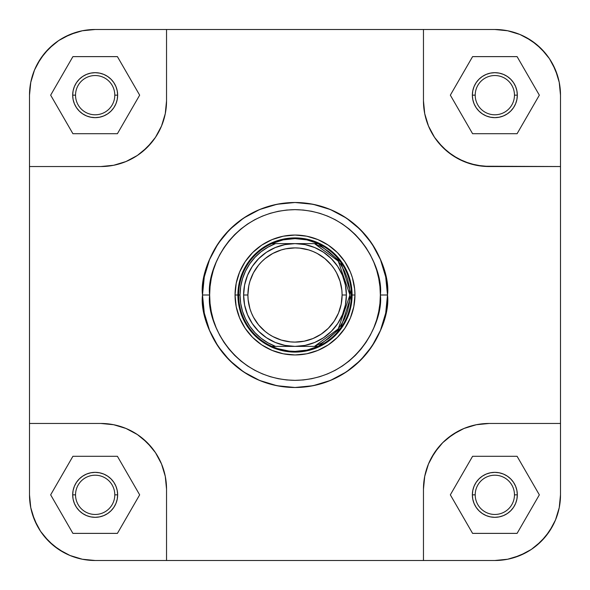 <?xml version="1.0" encoding="UTF-8"?>
<svg xmlns="http://www.w3.org/2000/svg" width="590" height="590" viewBox="0 0 590 590"><rect width="100%" height="100%" fill="white"/><g stroke="black" fill="none" stroke-linecap="round" stroke-linejoin="round"><path stroke-width="0.89" d="M37.251 64.207L34.5 70.033L37.251 64.207L44.405 53.506L53.506 44.405L58.683 40.562L70.033 34.5L82.298 30.776M525.793 37.251L519.967 34.5L525.793 37.251L536.494 44.405L545.595 53.506L549.438 58.683L555.5 70.033L559.224 82.298M552.749 525.793L555.5 519.967L552.749 525.793L545.595 536.494L536.494 545.595L531.317 549.438L519.967 555.5L507.702 559.224M64.207 552.749L70.033 555.5L64.207 552.749L53.506 545.595L44.405 536.494L40.562 531.317L34.5 519.967L30.776 507.702M30.761 82.349L34.5 70.033L30.761 82.349L29.5 95.16L30.761 82.349L29.5 95.16L29.5 423.465L100.868 423.465L113.678 424.726L100.868 423.465L29.5 423.465L29.5 494.84L30.761 507.651L34.5 519.967L40.562 531.317L37.251 525.793L32.325 513.897L30.761 507.651L29.5 494.84L29.5 95.16A65.66 65.66 0 0 1 95.16 29.5L82.349 30.761L70.033 34.5L58.683 40.562L64.207 37.251L76.103 32.325L82.349 30.761L95.16 29.5L494.84 29.5A65.66 65.66 0 0 1 560.5 95.16L559.239 82.349L555.5 70.033L549.438 58.683L552.749 64.207L557.675 76.103L559.239 82.349L560.5 95.16L560.5 494.84L559.239 507.651L555.5 519.967L559.239 507.651L560.5 494.84L559.239 507.651M29.5 494.84A65.66 65.66 0 0 0 95.16 560.5L423.465 560.5L423.465 489.132L424.726 476.322L423.465 489.132L423.465 560.5L494.84 560.5L507.651 559.239L519.967 555.5L531.317 549.438L525.793 552.749L513.897 557.675L507.651 559.239L494.84 560.5L95.16 560.5L82.349 559.239L70.033 555.5L82.349 559.239L95.16 560.5L82.349 559.239M95.16 29.5L166.535 29.5L166.535 100.868L165.274 113.678L166.535 100.868L166.535 29.5L494.84 29.5L507.651 30.761L519.967 34.5L507.651 30.761L494.84 29.5L507.651 30.761M514.465 494.84A19.625 19.625 0 0 0 494.84 475.208A19.625 19.625 0 0 0 475.208 494.84L472.354 494.84A22.479 22.479 0 0 1 494.84 472.354A22.479 22.479 0 0 1 517.319 494.84L514.465 494.84A19.625 19.625 0 0 1 494.84 514.465A19.625 19.625 0 0 1 475.208 494.84A19.625 19.625 0 0 1 494.84 475.208A19.625 19.625 0 0 1 514.465 494.84L517.319 494.84L516.892 499.221L515.608 503.44L513.529 507.326L510.733 510.733L507.326 513.529L503.44 515.608L499.221 516.892L494.84 517.319L490.452 516.892L486.234 515.608L482.347 513.529L478.94 510.733L476.145 507.326L474.065 503.44L472.789 499.221L472.354 494.84L472.789 490.452L474.065 486.234L476.145 482.347L478.94 478.94L482.347 476.145L486.234 474.065L490.452 472.789L494.84 472.354L499.221 472.789L503.44 474.065L507.326 476.145L510.733 478.94L513.529 482.347L515.608 486.234L516.892 490.452L517.319 494.84A22.479 22.479 0 0 1 494.84 517.319A22.479 22.479 0 0 1 472.354 494.84L475.208 494.84A19.625 19.625 0 0 0 494.84 514.465A19.625 19.625 0 0 0 514.465 494.84M114.792 494.84A19.625 19.625 0 0 0 95.16 475.208A19.625 19.625 0 0 0 75.535 494.84L72.681 494.84A22.479 22.479 0 0 1 95.16 472.354A22.479 22.479 0 0 1 117.646 494.84L114.792 494.84A19.625 19.625 0 0 1 95.16 514.465A19.625 19.625 0 0 1 75.535 494.84A19.625 19.625 0 0 1 95.16 475.208A19.625 19.625 0 0 1 114.792 494.84L117.646 494.84L117.211 499.221L115.935 503.44L113.855 507.326L111.06 510.733L107.653 513.529L103.766 515.608L99.548 516.892L95.16 517.319L90.779 516.892L86.56 515.608L82.674 513.529L79.267 510.733L76.471 507.326L74.392 503.44L73.108 499.221L72.681 494.84L73.108 490.452L74.392 486.234L76.471 482.347L79.267 478.94L82.674 476.145L86.56 474.065L90.779 472.789L95.16 472.354L99.548 472.789L103.766 474.065L107.653 476.145L111.06 478.94L113.855 482.347L115.935 486.234L117.211 490.452L117.646 494.84A22.479 22.479 0 0 1 95.16 517.319A22.479 22.479 0 0 1 72.681 494.84L75.535 494.84A19.625 19.625 0 0 0 95.16 514.465A19.625 19.625 0 0 0 114.792 494.84M114.792 95.16A19.625 19.625 0 0 0 95.16 75.535A19.625 19.625 0 0 0 75.535 95.16L72.681 95.16A22.479 22.479 0 0 1 95.16 72.681A22.479 22.479 0 0 1 117.646 95.16L114.792 95.16A19.625 19.625 0 0 1 95.16 114.792A19.625 19.625 0 0 1 75.535 95.16A19.625 19.625 0 0 1 95.16 75.535A19.625 19.625 0 0 1 114.792 95.16L117.646 95.16L117.211 99.548L115.935 103.766L113.855 107.653L111.06 111.06L107.653 113.855L103.766 115.935L99.548 117.211L95.16 117.646L90.779 117.211L86.56 115.935L82.674 113.855L79.267 111.06L76.471 107.653L74.392 103.766L73.108 99.548L72.681 95.16L73.108 90.779L74.392 86.56L76.471 82.674L79.267 79.267L82.674 76.471L86.56 74.392L90.779 73.108L95.16 72.681L99.548 73.108L103.766 74.392L107.653 76.471L111.06 79.267L113.855 82.674L115.935 86.56L117.211 90.779L117.646 95.16A22.479 22.479 0 0 1 95.16 117.646A22.479 22.479 0 0 1 72.681 95.16L75.535 95.16A19.625 19.625 0 0 0 95.16 114.792A19.625 19.625 0 0 0 114.792 95.16M514.465 95.16A19.625 19.625 0 0 0 494.84 75.535A19.625 19.625 0 0 0 475.208 95.16L472.354 95.16A22.479 22.479 0 0 1 494.84 72.681A22.479 22.479 0 0 1 517.319 95.16L514.465 95.16A19.625 19.625 0 0 1 494.84 114.792A19.625 19.625 0 0 1 475.208 95.16A19.625 19.625 0 0 1 494.84 75.535A19.625 19.625 0 0 1 514.465 95.16L517.319 95.16L516.892 99.548L515.608 103.766L513.529 107.653L510.733 111.06L507.326 113.855L503.44 115.935L499.221 117.211L494.84 117.646L490.452 117.211L486.234 115.935L482.347 113.855L478.94 111.06L476.145 107.653L474.065 103.766L472.789 99.548L472.354 95.16L472.789 90.779L474.065 86.56L476.145 82.674L478.94 79.267L482.347 76.471L486.234 74.392L490.452 73.108L494.84 72.681L499.221 73.108L503.44 74.392L507.326 76.471L510.733 79.267L513.529 82.674L515.608 86.56L516.892 90.779L517.319 95.16A22.479 22.479 0 0 1 494.84 117.646A22.479 22.479 0 0 1 472.354 95.16L475.208 95.16A19.625 19.625 0 0 0 494.84 114.792A19.625 19.625 0 0 0 514.465 95.16M354.951 295L352.097 295L354.951 295L354.664 289.122L352.37 277.595L350.386 272.056L344.848 261.695L337.392 252.608L328.306 245.152L317.944 239.614L306.697 236.199L295 235.049L283.303 236.199L272.056 239.614L261.695 245.152L252.608 252.608L245.152 261.695L239.614 272.056L236.199 283.303L235.049 295A59.951 59.951 0 0 1 295 235.049A59.951 59.951 0 0 1 354.951 295A59.951 59.951 0 0 1 295 354.951A59.951 59.951 0 0 1 235.049 295L236.199 306.697L239.614 317.944L245.152 328.306L252.608 337.392L261.695 344.848L272.056 350.386L283.303 353.801L295 354.951L306.697 353.801L317.944 350.386L328.306 344.848L337.392 337.392L344.848 328.306L350.386 317.944L353.801 306.697L354.951 295M239.002 283.864L242.247 273.148L239.002 283.864L237.903 295L235.049 295L237.903 295A57.097 57.097 0 0 1 295 237.903A57.097 57.097 0 0 1 352.097 295A57.097 57.097 0 0 0 295 237.903A57.097 57.097 0 0 0 237.903 295L238.618 295A56.382 56.382 0 0 0 271.798 346.389L275.523 346.389A54.959 54.959 0 0 1 240.042 295L238.618 295L240.042 295A54.959 54.959 0 0 1 275.523 243.611L271.798 243.611A56.382 56.382 0 0 1 351.382 295L352.097 295L351.382 295A56.382 56.382 0 0 1 271.798 346.389A56.382 56.382 0 0 1 271.798 243.611A56.382 56.382 0 0 0 238.618 295L237.903 295A57.097 57.097 0 0 0 295 352.097A57.097 57.097 0 0 0 352.097 295A57.097 57.097 0 0 1 295 352.097A57.097 57.097 0 0 1 237.903 295L239.002 306.136L242.247 316.852L239.002 306.136M380.358 295C383.788 319.972 358.182 379.193 295 380.358C231.818 379.193 206.212 319.972 209.642 295L202.503 295C198.786 322.059 226.538 386.236 295 387.497C363.462 386.236 391.214 322.059 387.497 295L380.358 295L379.945 303.363L378.721 311.653L376.685 319.78L373.861 327.664L370.284 335.238L365.977 342.421L360.984 349.155L355.357 355.357L349.155 360.984L342.421 365.977L335.238 370.284L327.664 373.861L319.78 376.685L311.653 378.721L303.363 379.945L295 380.358L286.637 379.945L278.347 378.721L270.22 376.685L262.336 373.861L254.762 370.284L247.579 365.977L240.845 360.984L234.643 355.357L229.016 349.155L224.023 342.421L219.716 335.238L216.139 327.664L213.315 319.78L211.279 311.653L210.055 303.363L209.642 295L210.055 286.637L211.279 278.347L213.315 270.22L216.139 262.336L219.716 254.762L224.023 247.579L229.016 240.845L234.643 234.643L240.845 229.016L247.579 224.023L254.762 219.716L262.336 216.139L270.22 213.315L278.347 211.279L286.637 210.055L295 209.642L303.363 210.055L311.653 211.279L319.78 213.315L327.664 216.139L335.238 219.716L342.421 224.023L349.155 229.016L355.357 234.643L360.984 240.845L365.977 247.579L370.284 254.762L373.861 262.336L376.685 270.22L378.721 278.347L379.945 286.637L380.358 295L387.497 295A92.497 92.497 0 0 1 295 387.497A92.497 92.497 0 0 1 202.503 295A92.497 92.497 0 0 1 295 202.503A92.497 92.497 0 0 1 387.497 295L385.72 276.953L380.454 259.6L371.906 243.611L360.401 229.599L346.389 218.094L330.4 209.546L313.047 204.28L295 202.503L276.953 204.28L259.6 209.546L243.611 218.094L229.599 229.599L218.094 243.611L209.546 259.6L204.28 276.953L202.503 295L204.28 313.047L209.546 330.4L218.094 346.389L229.599 360.401L243.611 371.906L259.6 380.454L276.953 385.72L295 387.497L313.047 385.72L330.4 380.454L346.389 371.906L360.401 360.401L371.906 346.389L380.454 330.4L385.72 313.047L387.497 295C391.214 267.941 363.462 203.764 295 202.503C226.538 203.764 198.786 267.941 202.503 295L209.642 295C206.212 270.028 231.818 210.807 295 209.642C358.182 210.807 383.788 270.028 380.358 295M560.5 95.16L560.5 166.535L482.694 166.218L470.068 163.703L458.179 158.776L447.471 151.63L438.37 142.529L434.535 137.352L428.465 126.002L426.297 119.932L424.726 113.678L423.465 100.868L424.726 113.678L428.465 126.002L434.535 137.352L442.699 147.301L452.648 155.465L463.998 161.535L476.322 165.274L489.132 166.535L560.5 166.535L560.5 423.465L489.132 423.465L476.322 424.726L489.132 423.465L560.5 423.465L560.5 494.84A65.66 65.66 0 0 1 494.84 560.5M165.274 113.678L161.535 126.002L155.465 137.352L151.63 142.529L142.529 151.63L137.352 155.465L126.002 161.535L113.678 165.274L100.868 166.535L113.678 165.274L126.002 161.535L137.352 155.465L147.301 147.301L155.465 137.352L161.535 126.002L165.274 113.678M113.678 424.726L126.002 428.465L137.352 434.535L142.529 438.37L151.63 447.471L155.465 452.648L161.535 463.998L165.274 476.322L166.535 489.132L165.274 476.322L161.535 463.998L155.465 452.648L147.301 442.699L137.352 434.535L126.002 428.465L113.678 424.726M424.726 476.322L428.465 463.998L431.224 458.179L438.37 447.471L442.699 442.699L447.471 438.37L458.179 431.224L463.998 428.465L476.322 424.726L463.998 428.465L452.648 434.535L442.699 442.699L434.535 452.648L428.465 463.998L424.726 476.322M283.864 239.002L273.148 242.247L283.864 239.002L295 237.903L306.136 239.002L316.852 242.247L306.136 239.002M350.998 283.864L347.753 273.148L350.998 283.864L352.097 295L350.998 306.136L347.753 316.852L350.998 306.136M306.136 350.998L316.852 347.753L306.136 350.998L295 352.097L283.864 350.998L273.148 347.753L283.864 350.998M40.562 531.317L48.734 541.266L58.683 549.438L70.033 555.5M531.317 549.438L541.266 541.266L549.438 531.317L555.5 519.967M549.438 58.683L541.266 48.734L531.317 40.562L519.967 34.5M58.683 40.562L48.734 48.734L40.562 58.683L34.5 70.033M166.535 560.5L166.535 489.132L166.535 560.5M29.5 166.535L100.868 166.535L29.5 166.535M423.465 29.5L423.465 100.868L423.465 29.5M423.465 489.132A65.66 65.66 0 0 1 489.132 423.465M100.868 423.465A65.66 65.66 0 0 1 166.535 489.132M166.535 100.868A65.66 65.66 0 0 1 100.868 166.535M489.132 166.535A65.66 65.66 0 0 1 423.465 100.868M450.34 494.84L472.59 533.382L517.091 533.382L539.341 494.84L517.091 456.299L472.59 456.299L450.34 494.84L472.59 533.382L517.091 533.382L539.341 494.84L517.091 456.299L472.59 456.299L450.34 494.84M50.659 494.84L72.909 533.382L117.41 533.382L139.66 494.84L117.41 456.299L72.909 456.299L50.659 494.84L72.909 533.382L117.41 533.382L139.66 494.84L117.41 456.299L72.909 456.299L50.659 494.84M50.659 95.16L72.909 133.701L117.41 133.701L139.66 95.16L117.41 56.618L72.909 56.618L50.659 95.16L72.909 133.701L117.41 133.701L139.66 95.16L117.41 56.618L72.909 56.618L50.659 95.16M450.34 95.16L472.59 133.701L517.091 133.701L539.341 95.16L517.091 56.618L472.59 56.618L450.34 95.16L472.59 133.701L517.091 133.701L539.341 95.16L517.091 56.618L472.59 56.618L450.34 95.16M243.611 295L247.896 295A47.104 47.104 0 0 1 295 247.896A47.104 47.104 0 0 1 342.104 295L346.389 295A51.389 51.389 0 0 0 295 243.611A51.389 51.389 0 0 0 243.611 295A51.389 51.389 0 0 1 295 243.611A51.389 51.389 0 0 1 346.389 295A51.389 51.389 0 0 1 295 346.389A51.389 51.389 0 0 1 243.611 295L244.599 305.023L247.527 314.662L252.277 323.549L258.663 331.337L266.451 337.723L275.338 342.473L284.977 345.401L295 346.389L305.023 345.401L314.662 342.473L323.549 337.723L331.337 331.337L337.723 323.549L342.473 314.662L345.401 305.023L346.389 295L345.401 284.977L342.473 275.338L337.723 266.451L331.337 258.663L323.549 252.277L314.662 247.527L305.023 244.599L295 243.611L284.977 244.599L275.338 247.527L266.451 252.277L258.663 258.663L252.277 266.451L247.527 275.338L244.599 284.977L243.611 295A51.389 51.389 0 0 0 295 346.389A51.389 51.389 0 0 0 346.389 295L342.104 295L341.197 304.189L338.52 313.024L334.169 321.167L328.306 328.306L321.167 334.169L313.024 338.52L304.189 341.197L295 342.104L290.383 341.876L281.327 340.076L272.794 336.543L268.834 334.169L265.117 331.41L258.59 324.884L253.457 317.206L251.48 313.024L249.924 308.673L248.125 299.617L247.896 295L248.803 285.811L249.924 281.327L253.457 272.794L258.59 265.117L261.695 261.695L265.117 258.59L272.794 253.457L281.327 249.924L285.811 248.803L295 247.896L299.617 248.125L308.673 249.924L313.024 251.48L317.206 253.457L324.884 258.59L331.41 265.117L334.169 268.834L336.543 272.794L340.076 281.327L341.876 290.383L342.104 295A47.104 47.104 0 0 1 295 342.104A47.104 47.104 0 0 1 247.896 295L243.611 295M314.477 346.389L275.523 346.389L268.007 342.871L261.112 338.262L254.991 332.671L249.777 326.218L245.595 319.057L242.534 311.35L240.668 303.267L240.042 295L240.668 286.733L242.534 278.65L245.595 270.943L249.777 263.782L254.991 257.329L261.112 251.738L268.007 247.129L275.523 243.611L314.477 243.611L321.993 247.129L328.888 251.738L335.009 257.329L340.224 263.782L344.405 270.943L347.466 278.65L349.332 286.733L349.959 295L349.332 303.267L347.466 311.35L344.405 319.057L340.224 326.218L335.009 332.671L328.888 338.262L321.993 342.871L314.477 346.389L318.202 346.389L340.74 327.966L351.382 295L340.74 262.034L318.202 243.611L314.477 243.611L338.254 261.097L349.959 295L338.254 328.903L314.477 346.389L318.202 346.389L306.866 350.121L295 351.382L289.034 351.065L277.366 348.557L271.798 346.389L314.477 346.389M318.202 243.611L306.866 239.879L295 238.618L283.134 239.879L271.798 243.611L318.202 243.611"/></g></svg>
